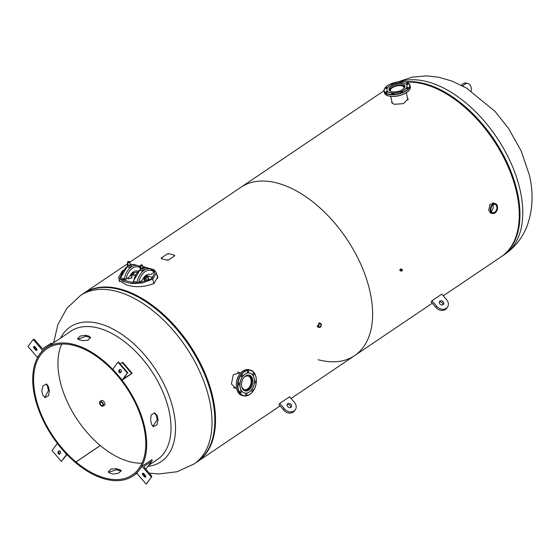 <?xml version="1.0" encoding="UTF-8"?>
<svg xmlns="http://www.w3.org/2000/svg" width="560" height="560" viewBox="0 0 560 560"><rect width="100%" height="100%" fill="white"/><g stroke="black" fill="none" stroke-linecap="round" stroke-linejoin="round"><path stroke-width="0.84" d="M391.846 101.444L391.748 102.536L394.226 104.314L403.452 103.635L408.051 98.889L407.442 97.762M408.086 99.414L407.694 98.84M344.239 360.353A101.584 58.702 -124 0 0 354.627 355.621A101.584 58.702 -124 0 0 360.829 264.327A101.584 58.702 -124 0 0 277.431 183.106A101.584 58.702 -124 0 0 241.01 187.201L383.992 90.748M443.275 295.827L501.291 256.69A101.584 58.702 -124 0 0 507.486 165.389A101.584 58.702 -124 0 0 424.095 84.168A101.584 58.702 -124 0 0 406.378 82.18M318.206 359.723A101.584 58.702 -124 0 0 344.197 360.367M493.472 203.105L492.947 202.825M490.287 213.017L490.77 213.024M392.112 102.599L392 103.054M494.389 203.35L489.958 204.428L488.635 210.497L491.764 213.283M401.289 269.423C400.533 268.541 400.057 268.863 399.861 270.389L400.708 270.879M157.731 277.466L156.933 275.317M119.133 278.971L119.091 280.616L126.581 284.872C135.268 287.7 144.445 287.224 154.105 283.43L157.703 277.004L156.632 274.029M197.19 461.832A101.584 58.702 -124 0 0 197.533 461.594A101.584 58.702 -124 0 0 203.735 370.3A101.584 58.702 -124 0 0 120.337 289.079A101.584 58.702 -124 0 0 83.916 293.174A101.584 58.702 -124 0 0 83.573 293.412M291.088 398.489L354.627 355.621A101.584 58.702 -124 0 0 360.829 264.327A101.584 58.702 -124 0 0 277.431 183.106A101.584 58.702 -124 0 0 241.01 187.201L129.857 262.185M240.065 372.841L233.296 374.745L231.413 384.02L235.942 388.325M319.844 323.197L317.219 326.13L318.773 327.292M211.862 396.522A100.373 58.002 -124 0 0 149.625 304.262M119.448 280.315L119.357 281.162M212.002 397.117A101.584 58.702 -124 0 0 156.072 309.127A101.584 58.702 -124 0 0 83.223 293.643L80.423 295.533A101.584 58.702 56 0 1 153.272 311.017A101.584 58.702 56 0 1 209.202 399A101.584 58.702 56 0 1 194.04 463.953L196.84 462.063A101.584 58.702 -124 0 0 212.002 397.117M60.522 338.135A81.263 46.963 56 0 1 99.365 323.638A81.263 46.963 56 0 1 173.25 409.696A81.263 46.963 56 0 1 147.959 466.368M103.88 405.524A2.87 1.659 -124 0 0 104.405 405.356A2.87 1.659 -124 0 0 104.58 402.773A2.87 1.659 -124 0 0 102.221 400.477A2.87 1.659 -124 0 0 101.192 400.589A2.87 1.659 -124 0 0 100.835 401.016M405.167 81.865A101.584 58.702 56 0 1 517.146 191.268A101.584 58.702 56 0 1 501.984 256.221A101.584 58.702 56 0 1 501.634 256.452M122.297 272.349L120.484 276.738L120.666 277.319M123.214 280.021L133.154 282.688M137.662 282.38L133.336 281.225A3.185 1.442 -13 0 0 133.021 282.1A3.185 1.442 -13 0 0 137.662 282.38L137.487 282.821L138.18 282.919L151.473 278.768L154.616 273.343L154.168 272.244A13.104 8.904 105 0 0 145.145 271.649A13.104 8.904 105 0 0 138.761 282.632L141.218 280.98A4.837 3.29 -75 0 0 142.905 278.985A8.869 6.027 -75 0 1 149.709 274.393A4.837 3.29 -75 0 0 151.739 273.882L154.546 271.88A1.211 0.812 138.1 0 0 154.427 271.397L154.231 271.208A3.185 1.442 167 0 0 154.553 270.333L154.672 270.858A3.185 1.442 167 0 1 154.504 271.537M123.466 270.27L122.346 270.963L118.713 277.144L122.885 281.386L131.334 283.5L142.289 282.982L152.754 279.111L156.38 272.93L154.441 270.088M153.958 269.717L142.786 266.504M145.621 267.841L143.535 267.533M125.293 279.496L124.096 280.525M152.831 277.697L145.999 275.324M143.108 278.593L144.403 278.943M145.299 281.456L144.739 279.034L145.257 278.222L144.858 278.033A0.91 0.616 105 0 0 144.431 279.237L142.975 278.845M135.401 275.002A14.511 8.386 -124 0 0 131.201 275.079L130.389 275.191M137.235 272.237A14.511 8.386 -124 0 0 134.883 272.594L131.201 275.079M131.432 275.471L132.083 277.781A23.653 13.664 56 0 0 131.74 277.816M128.037 277.886L128.303 279.027A23.653 13.664 56 0 1 131.782 277.984L131.25 275.541A14.056 8.12 56 0 1 135.226 275.331M130.55 274.911L134.323 272.902L132.776 272.293M132.314 272.692A1.358 0.616 167 0 1 131.299 273.812M134.281 272.699L134.883 272.594M148.897 280.175L148.113 276.752A0.91 0.616 105 0 0 147.315 276.381L145.313 275.842M143.654 277.711L144.858 278.033M143.822 277.466L145.166 277.83M147.315 276.381L145.061 276.066M144.963 281.547L144.431 279.237M146.384 276.584L147.805 276.962L148.575 280.315M147.903 280.588A23.653 13.664 -124 0 0 145.46 278.838M139.265 266.098A3.185 1.442 167 0 1 140.203 266.077M124.355 278.95L120.617 277.823A3.185 1.442 -13 0 0 120.302 278.698A3.185 1.442 -13 0 0 124.943 278.978L124.355 278.95A14.308 9.73 -75 0 1 137.893 265.58L134.47 264.663A14.308 9.73 105 0 0 131.131 264.614M140.406 267.897A13.104 8.904 105 0 0 126.042 279.23L128.499 277.571A4.837 3.29 -75 0 0 130.186 275.576A8.869 6.027 -75 0 1 136.99 270.984A4.837 3.29 -75 0 0 138.712 270.662M126.042 279.23L124.768 279.412L124.943 278.978M120.302 278.698L120.421 279.223A3.185 1.442 -13 0 0 124.985 279.538L124.964 279.447M151.984 269.5A3.185 1.442 167 0 1 154.553 270.333M133.021 282.1L133.14 282.625A3.185 1.442 -13 0 0 137.704 282.947L137.683 282.849M144.095 277.543A1.211 0.546 -13 0 0 144.823 277.242A1.211 0.546 -13 0 0 145.145 276.738L145.005 276.122M145.019 276.185L146.377 276.549L146.65 277.732L144.767 279.167M146.377 276.549L144.676 277.697M144.368 277.907L143.472 277.984M144.2 278.887L144.025 278.138M127.876 264.362L127.253 264.782L127.806 265.573L129.752 265.44L131.11 264.523L130.221 263.76M128.03 264.733A1.211 0.546 -13 0 0 128.905 265.244A1.211 0.546 -13 0 0 130.333 264.579M131.11 264.523L131.537 266.371L130.179 267.288L129.752 265.44M127.806 265.573L128.233 267.421L130.179 267.288M127.253 264.782L128.233 267.421M140.595 267.771L139.986 268.177L140.546 268.982L142.457 268.849L143.815 267.932L142.933 267.155M141.568 267.582A1.211 0.546 -13 0 0 140.763 268.422A1.211 0.546 -13 0 0 142.233 268.534A1.211 0.546 -13 0 0 143.073 267.932A1.211 0.546 -13 0 0 142.569 267.477M143.815 267.932L144.242 269.787L142.884 270.704L142.457 268.849M140.546 268.982L140.973 270.83L142.884 270.704M139.986 268.177L140.973 270.83M409.164 90.286A13.076 5.908 167 0 1 402.654 94.556M386.064 87.661A1.057 0.476 -13 0 0 385.448 88.27A1.057 0.476 -13 0 0 386.897 88.396A1.057 0.476 -13 0 0 387.513 87.794A1.057 0.476 -13 0 0 386.064 87.661M386.26 91.672A1.057 0.476 -13 0 0 385.644 92.281A1.057 0.476 -13 0 0 387.093 92.414A1.057 0.476 -13 0 0 387.709 91.805A1.057 0.476 -13 0 0 386.26 91.672M392.49 93.345A1.057 0.476 -13 0 0 391.874 93.947A1.057 0.476 -13 0 0 393.323 94.08A1.057 0.476 -13 0 0 393.939 93.471A1.057 0.476 -13 0 0 392.49 93.345M401.1 91.686A1.057 0.476 -13 0 0 400.491 92.288A1.057 0.476 -13 0 0 401.94 92.421A1.057 0.476 -13 0 0 402.549 91.812A1.057 0.476 -13 0 0 401.1 91.686M407.05 87.668A1.057 0.476 -13 0 0 406.434 88.277A1.057 0.476 -13 0 0 407.89 88.41A1.057 0.476 -13 0 0 408.499 87.801A1.057 0.476 -13 0 0 407.05 87.668M406.854 83.65A1.057 0.476 -13 0 0 406.238 84.259A1.057 0.476 -13 0 0 407.687 84.392A1.057 0.476 -13 0 0 408.303 83.783A1.057 0.476 -13 0 0 406.854 83.65M401.107 82.831A1.057 0.476 -13 0 0 401.457 82.726A1.057 0.476 -13 0 0 402.073 82.117A1.057 0.476 -13 0 0 400.624 81.984A1.057 0.476 -13 0 0 400.008 82.593A1.057 0.476 -13 0 0 400.274 82.824M393.246 84.168A1.057 0.476 -13 0 0 393.456 83.776A1.057 0.476 -13 0 0 392.007 83.643A1.057 0.476 -13 0 0 391.398 84.252A1.057 0.476 -13 0 0 392.364 84.511M392.875 84.308A10.276 4.641 167 0 1 406.959 85.589A10.276 4.641 167 0 1 401.009 91.497A10.276 4.641 167 0 1 386.925 90.216A10.276 4.641 167 0 1 392.875 84.308M406.973 85.659A10.276 4.641 167 0 1 406.987 85.722A10.276 4.641 167 0 1 401.037 91.63A10.276 4.641 167 0 1 386.96 90.349A10.276 4.641 167 0 1 386.946 90.279M393.729 85.057A8.127 3.668 -13 0 0 389.025 89.733A8.127 3.668 -13 0 0 400.155 90.748A8.127 3.668 -13 0 0 404.859 86.072A8.127 3.668 -13 0 0 393.729 85.057M402.605 94.577A13.076 5.908 167 0 1 387.002 95.403M236.278 385.245A13.076 8.89 -75 0 1 238.833 375.676M254.429 382.193A1.057 0.721 105 0 0 255.64 382.662A1.057 0.721 105 0 0 254.702 381.332A1.057 0.721 105 0 0 254.443 381.99M253.876 375.018A1.057 0.721 105 0 0 252.938 373.688A1.057 0.721 105 0 0 253.876 375.018M248.423 372.449A1.057 0.721 105 0 0 247.485 371.119A1.057 0.721 105 0 0 248.423 372.449M242.473 376.46A1.057 0.721 105 0 0 241.535 375.13A1.057 0.721 105 0 0 242.473 376.46M239.519 384.706A1.057 0.721 105 0 0 238.574 383.376A1.057 0.721 105 0 0 239.519 384.706M241.283 392.35A1.057 0.721 105 0 0 240.338 391.02A1.057 0.721 105 0 0 241.283 392.35M246.736 394.912A1.057 0.721 105 0 0 245.798 393.582A1.057 0.721 105 0 0 246.736 394.912M252.686 390.901A1.057 0.721 105 0 0 251.741 389.571A1.057 0.721 105 0 0 252.686 390.901M251.783 389.508A10.276 6.986 -75 0 1 244.559 392.973A10.276 6.986 -75 0 1 242.648 376.586A10.276 6.986 -75 0 1 249.872 373.114A10.276 6.986 -75 0 1 251.783 389.508M244.503 392.959A10.276 6.986 -75 0 1 244.454 392.945A10.276 6.986 -75 0 1 242.543 376.558A10.276 6.986 -75 0 1 249.767 373.086A10.276 6.986 -75 0 1 249.823 373.1M250.824 388.15A8.127 5.523 105 0 0 249.319 375.193A8.127 5.523 105 0 0 243.607 377.937A8.127 5.523 105 0 0 245.119 390.894A8.127 5.523 105 0 0 250.824 388.15M390.901 91.441A6.965 3.15 167 0 1 390.425 90.643A6.965 3.15 167 0 1 392.28 87.752A6.965 3.15 167 0 1 399.42 85.631A6.965 3.15 167 0 1 404.005 87.507A6.965 3.15 167 0 1 403.928 88.431M389.368 90.433A8.015 3.619 167 0 1 391.538 87.556A8.015 3.619 167 0 1 399.287 85.134A8.015 3.619 167 0 1 404.859 86.856M241.612 386.232A6.965 4.739 105 0 0 244.461 389.522A6.965 4.739 105 0 0 247.66 388.843A6.965 4.739 105 0 0 251.174 381.759A6.965 4.739 105 0 0 248.066 376.061A6.965 4.739 105 0 0 244.867 376.733A6.965 4.739 105 0 0 243.957 377.482M244.251 390.544A8.015 5.446 105 0 0 247.87 389.753A8.015 5.446 105 0 0 251.909 381.647A8.015 5.446 105 0 0 248.388 375.067M491.064 210.476A4.235 2.877 105 0 0 492.835 212.632A4.235 2.877 105 0 0 495.943 211.008A4.235 2.877 105 0 0 496.79 206.612A4.235 2.877 105 0 0 495.019 204.456A4.235 2.877 105 0 0 491.911 206.087A4.235 2.877 105 0 0 491.064 210.476M491.281 211.148A4.235 2.877 105 0 0 493.15 205.639A4.235 2.877 105 0 0 492.933 204.967M490.448 210.889A5.138 3.493 -75 0 1 491.477 205.555A5.138 3.493 -75 0 1 495.257 203.581A5.138 3.493 -75 0 1 497.406 206.199A5.138 3.493 -75 0 1 496.377 211.533A5.138 3.493 -75 0 1 492.597 213.507A5.138 3.493 -75 0 1 490.448 210.889M101.906 405.587A2.009 1.162 -124 0 0 102.627 405.51A2.009 1.162 -124 0 0 102.753 403.704A2.009 1.162 -124 0 0 101.101 402.101A2.009 1.162 -124 0 0 100.38 402.178A2.009 1.162 -124 0 0 100.261 403.984A2.009 1.162 -124 0 0 101.906 405.587M102.053 406.21A2.723 1.575 56 0 1 99.82 404.033A2.723 1.575 56 0 1 99.981 401.59A2.723 1.575 56 0 1 100.961 401.478A2.723 1.575 56 0 1 103.194 403.655A2.723 1.575 56 0 1 103.026 406.098A2.723 1.575 56 0 1 102.053 406.21M318.752 326.109A1.589 1.078 105 0 0 319.417 326.921A1.589 1.078 105 0 0 320.586 326.312A1.589 1.078 105 0 0 320.901 324.66A1.589 1.078 105 0 0 320.236 323.848A1.589 1.078 105 0 0 319.067 324.464A1.589 1.078 105 0 0 318.752 326.109M318.395 326.354A2.114 1.442 -75 0 1 318.815 324.156A2.114 1.442 -75 0 1 320.376 323.344A2.114 1.442 -75 0 1 321.258 324.422A2.114 1.442 -75 0 1 320.838 326.613A2.114 1.442 -75 0 1 319.277 327.432A2.114 1.442 -75 0 1 318.395 326.354M401.03 270.606A0.91 0.616 -75 0 1 402.262 269.78A0.91 0.616 -75 0 1 401.03 270.606M402.087 269.892A0.651 0.441 105 0 0 401.205 270.487A0.651 0.441 105 0 0 402.087 269.892M295.267 409.815L294.399 410.977A7.105 5.684 -143.2 0 1 293.167 412.118A7.105 5.684 -143.2 0 1 283.689 410.109A7.105 5.684 -143.2 0 1 283.591 409.997L284.466 408.828L279.797 403.396L289.618 396.774L294.28 402.206A7.105 5.684 -143.2 0 1 295.267 409.815A7.105 5.684 -143.2 0 1 294.035 410.949A7.105 5.684 -143.2 0 1 284.557 408.947A7.105 5.684 -143.2 0 1 284.466 408.828M287.735 406.623A2.422 1.932 -143.2 0 1 287.434 404.075A2.422 1.932 -143.2 0 1 291.011 404.418A2.422 1.932 -143.2 0 1 291.312 406.966A2.422 1.932 -143.2 0 1 290.451 407.554A2.422 1.932 -143.2 0 1 288.197 407.057A2.422 1.932 -143.2 0 1 287.735 406.623M287.14 404.761A2.422 1.932 -143.2 0 1 290.143 405.58A2.422 1.932 -143.2 0 1 290.731 407.442M283.591 409.997L278.929 404.558L279.797 403.396M293.167 412.118L294.035 410.949M446.565 299.656A7.105 5.684 36.8 0 0 446.467 299.544L441.798 294.112L431.984 300.734L436.646 306.166L435.778 307.328A7.105 5.684 36.8 0 0 445.354 309.456A7.105 5.684 36.8 0 0 446.579 308.315L447.447 307.153A7.105 5.684 36.8 0 0 446.565 299.656M442.918 304.78A2.422 1.932 36.8 0 0 442.673 303.422A2.422 1.932 36.8 0 0 442.323 302.918A2.422 1.932 36.8 0 0 439.327 302.099M443.191 301.756A2.422 1.932 36.8 0 0 439.621 301.413A2.422 1.932 36.8 0 0 439.922 303.961A2.422 1.932 36.8 0 0 443.485 304.318A2.422 1.932 36.8 0 0 443.492 304.304A2.422 1.932 36.8 0 0 443.541 302.26A2.422 1.932 36.8 0 0 443.191 301.756M431.984 300.734L431.116 301.896L435.778 307.328M436.646 306.166A7.105 5.684 36.8 0 0 446.222 308.287A7.105 5.684 36.8 0 0 447.447 307.153M446.222 308.287L445.354 309.456M471.17 90.993A7.105 4.83 105 0 0 470.225 85.267A7.105 4.83 105 0 0 468.02 83.538A7.105 4.83 105 0 0 463.127 85.799A7.105 4.83 105 0 0 463.043 85.911L462.119 85.666M467.292 88.564A2.422 1.645 105 0 0 467.201 88.487A2.422 1.645 105 0 0 466.837 88.298M468.02 83.538L466.305 83.083A7.105 4.83 105 0 0 461.44 85.316M142.03 463.148A76.188 44.023 -124 0 1 100.338 445.571L75.999 461.993L75.782 462.791A77.399 44.723 -124 0 0 132.972 475.972A77.399 44.723 -124 0 0 144.529 426.489A77.399 44.723 -124 0 0 101.913 359.45A77.399 44.723 -124 0 0 46.41 347.655A77.399 44.723 -124 0 0 34.86 397.138A77.399 44.723 -124 0 0 75.726 462.742L75.803 462.693M46.172 383.964L47.481 386.176A77.399 44.723 -124 0 0 47.95 388.311A77.399 44.723 -124 0 0 48.468 390.453L44.779 397.516M150.549 419.93A77.399 44.723 56 0 1 151.074 422.072A77.399 44.723 56 0 1 151.536 424.2L153.279 426.636L156.891 424.879L158.081 419.783A77.399 44.723 -124 0 0 157.619 417.655A77.399 44.723 -124 0 0 157.094 415.513L154.651 412.895L151.214 414.967L150.549 419.93M148.722 465.353L157.318 459.557A77.399 44.723 -124 0 0 168.868 410.067A77.399 44.723 -124 0 0 126.252 343.028A77.399 44.723 -124 0 0 70.749 331.233L46.41 347.655M88.998 336.196A77.399 44.723 -124 0 0 85.519 335.265L80.157 336.091L77.532 338.723L78.974 339.682A77.399 44.723 56 0 1 82.453 340.613L87.822 340.326L90.524 337.561L88.998 336.196L89.215 337.246A76.188 44.023 -124 0 0 85.785 336.329L77.889 339.213M90.503 338.086L89.215 337.246M152.852 426.419L157.22 419.524A76.188 44.023 -124 0 0 156.758 417.424A76.188 44.023 -124 0 0 156.247 415.317L154.238 412.86M61.698 344.057A76.188 44.023 -124 0 0 60.053 380.947A76.188 44.023 -124 0 0 100.289 445.529L100.261 445.62M48.349 386.442A76.188 44.023 -124 0 0 48.804 388.535A76.188 44.023 -124 0 0 49.322 390.649L48.622 395.584L45.178 397.621L42.77 395.066A76.188 44.023 56 0 1 42.259 392.952A76.188 44.023 56 0 1 41.804 390.859L43.022 385.791L46.634 384.069L48.349 386.442L47.481 386.176M75.999 461.993A76.188 44.023 -124 0 0 132.3 474.971A76.188 44.023 -124 0 0 143.668 426.258A76.188 44.023 -124 0 0 101.724 360.269A76.188 44.023 -124 0 0 47.082 348.656A76.188 44.023 -124 0 0 35.714 397.369A76.188 44.023 -124 0 0 75.943 461.951L100.289 445.529M109.809 473.137L108.318 471.807L110.992 469.042L116.354 468.72A76.188 44.023 -124 0 0 119.777 469.637L121.177 470.575L118.58 473.207L113.232 474.054A76.188 44.023 56 0 1 109.809 473.137M108.514 472.29L116.571 469.763A77.399 44.723 -124 0 0 120.05 470.694L121.135 471.163M75.943 461.951L75.726 462.742M142.562 473.389A1.358 0.784 56 0 1 142.674 473.277A1.358 0.784 56 0 1 143.92 473.753L145.285 475.335A1.358 0.784 56 0 1 145.558 477.12A1.358 0.784 56 0 1 144.305 476.644L142.947 475.062A1.358 0.784 56 0 1 142.562 473.389M142.051 466.277L151.382 477.141A1.211 0.966 36.8 0 0 151.424 475.685L144.424 467.537A1.211 0.966 -143.2 0 1 144.466 466.081L151.83 461.111A1.211 0.966 36.8 0 0 151.872 459.655L142.051 466.277L136.843 473.256L146.174 484.12A1.211 0.966 36.8 0 0 146.482 483.7M151.382 477.141L146.174 484.12L151.382 477.141M145.53 468.825L146.622 468.083A1.211 0.966 36.8 0 0 146.93 467.67M145.796 476.595A1.358 0.784 56 0 1 145.124 476.091L143.766 474.509A1.358 0.784 56 0 1 143.248 473.249M120.862 372.281A1.358 0.784 56 0 1 120.036 371.735A1.358 0.784 56 0 1 119.651 370.062L120.134 369.418M119.217 372.288A1.358 0.784 56 0 1 118.832 370.615L119.595 369.6A1.358 0.784 56 0 1 119.707 369.488A1.358 0.784 56 0 1 121.037 370.069A1.358 0.784 56 0 1 121.338 371.637L120.582 372.652A1.358 0.784 56 0 1 120.47 372.764A1.358 0.784 56 0 1 119.217 372.288M131.964 373.422L122.143 380.044L127.358 373.072L123.732 378.567L131.964 373.422M127.841 372.862L118.51 361.998L118.027 362.208L112.819 369.18L122.143 380.044M127.358 373.072L118.027 362.208L127.358 373.072M120.169 363.93L122.738 362.32L132.062 373.184M36.953 349.825A1.358 0.784 56 0 1 36.281 349.321L34.916 347.739A1.358 0.784 56 0 1 34.405 346.479M36.827 350.238A1.358 0.784 56 0 1 36.708 350.35A1.358 0.784 56 0 1 35.462 349.874L34.104 348.292A1.358 0.784 56 0 1 33.831 346.507A1.358 0.784 56 0 1 35.077 346.983L36.442 348.565A1.358 0.784 56 0 1 36.827 350.238M37.905 356.958L37.331 357.35L28 346.486L33.208 339.507A1.211 0.966 -143.2 0 1 34.804 339.864L41.804 348.012A1.211 0.966 36.8 0 0 43.4 348.362L50.764 343.399A1.211 0.966 -143.2 0 1 52.297 343.679M37.331 357.35L42.539 350.371L33.208 339.507L28 346.486M44.646 348.95L42.539 350.371M60.165 451.339A1.358 0.784 56 0 1 60.55 453.012L59.794 454.027A1.358 0.784 56 0 1 59.675 454.139A1.358 0.784 56 0 1 58.345 453.558A1.358 0.784 56 0 1 58.044 451.99L58.8 450.975A1.358 0.784 56 0 1 58.919 450.863A1.358 0.784 56 0 1 60.165 451.339M66.738 454.328L61.355 461.419L66.969 454.573M52.024 450.555L61.355 461.419L52.024 450.555L57.239 443.583L66.57 454.447M60.074 453.656A1.358 0.784 56 0 1 58.968 452.711A1.358 0.784 56 0 1 58.863 451.437L59.339 450.793M161.182 258.076L167.314 253.939L168.567 253.659A101.724 58.786 56 0 1 174.573 255.269L174.608 255.885L168.469 260.029L167.209 260.232A101.724 58.786 -124 0 0 161.203 258.629L161.182 258.076M167.678 253.925L168.21 254.037L167.678 253.925M173.887 255.556L174.433 255.731L173.887 255.556M167.545 259.735L168.084 259.903L167.545 259.735M161.336 258.202L161.868 258.314L161.336 258.202M398.398 81.76L412.174 77.133L426.643 75.88L438.732 77.245L451.997 81.095L466.438 88.06L495.047 111.412L508.564 128.436L521.22 151.032L529.291 174.804C533.582 192.598 532.903 209.475 527.268 225.449C522.781 237.398 515.284 247.023 504.784 254.331A101.584 58.702 -124 0 0 519.946 189.378A101.584 58.702 -124 0 0 400.141 81.592M152.754 279.111L153.797 283.633M134.323 272.902L132.594 272.44M130.935 274.309L131.873 274.561M147.14 276.493L148.113 276.752M127.596 266.252A14.308 9.73 105 0 0 120.932 278.033M137.074 282.359A14.308 9.73 -75 0 1 150.612 268.982L147.189 268.065A14.308 9.73 105 0 0 143.836 268.016M140.329 269.654A14.308 9.73 105 0 0 133.651 281.442M129.514 261.59A1.211 0.546 167 0 1 129.773 261.835A1.211 0.546 167 0 1 129.115 262.514A1.211 0.546 167 0 1 127.778 262.661A1.211 0.546 167 0 1 127.421 262.381A1.211 0.546 167 0 1 127.547 262.045M127.813 262.563A1.134 0.511 -13 0 0 129.381 262.262A1.134 0.511 -13 0 0 129.346 261.527A1.134 0.511 -13 0 0 127.778 261.828A1.134 0.511 -13 0 0 127.813 262.563M142.226 264.992A1.211 0.546 167 0 1 142.492 265.244A1.211 0.546 167 0 1 142.17 265.741A1.211 0.546 167 0 1 140.931 266.112A1.211 0.546 167 0 1 140.133 265.783A1.211 0.546 167 0 1 140.266 265.447M142.1 265.664A1.134 0.511 -13 0 0 142.065 264.929A1.134 0.511 -13 0 0 140.497 265.23A1.134 0.511 -13 0 0 140.532 265.965A1.134 0.511 -13 0 0 142.1 265.664M407.4 82.635A13.3 6.006 167 0 1 409.983 85.239A13.3 6.006 167 0 1 402.283 92.883A13.3 6.006 167 0 1 384.055 91.224A13.3 6.006 167 0 1 385.238 87.752M402.15 92.61A13.076 5.908 -13 0 0 408.688 83.468A13.076 5.908 -13 0 0 391.804 83.461A13.076 5.908 -13 0 0 385.259 92.596A13.076 5.908 -13 0 0 402.15 92.61M402.647 94.458A13.3 6.006 -13 0 0 410.347 86.814C410.627 89.761 408.058 92.351 402.64 94.591C393.106 97.587 387.037 96.992 384.419 92.799A13.3 6.006 -13 0 0 402.647 94.458M253.778 389.928A13.3 9.044 -75 0 1 252.861 391.335A13.3 9.044 -75 0 1 243.509 395.822A13.3 9.044 -75 0 1 241.038 374.612A13.3 9.044 -75 0 1 250.39 370.125A13.3 9.044 -75 0 1 256.333 380.359M241.297 374.801A13.076 8.89 105 0 0 239.939 392.882A13.076 8.89 105 0 0 252.917 391.237A13.076 8.89 105 0 0 254.275 373.156A13.076 8.89 105 0 0 241.297 374.801M239.75 374.269A13.3 9.044 105 0 0 242.228 395.479C235.585 394.128 234.136 381.36 239.673 374.276C242.522 370.552 245.665 369.054 249.102 369.782A13.3 9.044 105 0 0 239.75 374.269M116.354 468.72L116.571 469.763M119.777 469.637L120.05 470.694M85.785 336.329L85.519 335.265M49.322 390.649L48.468 390.453M156.247 415.317L157.094 415.513M157.22 419.524L158.081 419.783M151.83 461.111L146.622 468.083M144.466 466.081L144.158 466.494M142.947 475.062L143.766 474.509M144.305 476.644L145.124 476.091M118.832 370.615L119.651 370.062M122.248 362.53L131.579 373.394M35.462 349.874L36.281 349.321M34.104 348.292L34.916 347.739M58.044 451.99L58.863 451.437M354.627 355.621L432.271 303.247M83.916 293.174L127.708 263.634M197.533 461.594L280.084 405.909M80.423 295.533L66.836 308.336L57.841 324.667L53.641 342.776M149.205 473.102L158.697 473.984L177.142 471.737L194.04 463.953M504.784 254.331L501.984 256.221M119.763 281.68L118.713 277.144M157.654 278.46L156.38 272.93M147.728 276.29L145.495 275.695M134.47 264.663L131.117 264.551M127.547 266.035L120.568 277.879M140.364 266.763L137.893 265.58M147.189 268.065L143.822 267.953M140.273 269.437L133.287 281.288M154.175 271.124L150.612 268.982M130.361 264.383L129.381 261.52L127.421 262.381L128.002 264.922M132.286 272.713L132.398 273.217M143.08 267.785L142.492 265.244L140.469 265.237L140.133 265.783L140.721 268.331M410.347 86.814L409.983 85.239C407.365 81.046 401.296 80.451 391.762 83.447C386.344 85.687 383.775 88.284 384.055 91.224L384.419 92.799M242.228 395.479L243.509 395.822C246.946 396.55 250.089 395.052 252.945 391.328C258.482 384.244 257.026 371.476 250.39 370.125L249.102 369.782M392.294 103.376L390.684 96.39M407.96 100.016L406.294 92.785M240.702 373.009L237.531 372.162M236.558 388.486L233.611 387.695M492.492 202.839L495.257 203.581M489.958 212.807L492.597 213.507M101.717 400.421L99.981 401.59M104.762 404.929L103.026 406.098M318.703 322.896L320.376 323.344M317.653 326.998L319.277 327.432M400.428 268.926L401.877 269.318M399.98 270.683L401.408 271.068M132.972 475.972L136.906 473.326M151.578 476.959L146.363 483.938M152.026 460.929L146.811 467.908"/></g></svg>
